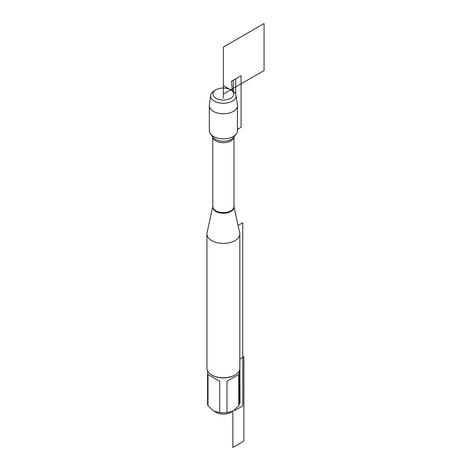 <?xml version="1.0" encoding="UTF-8"?>
<svg xmlns="http://www.w3.org/2000/svg" width="471" height="471" viewBox="0 0 471 471"><rect width="100%" height="100%" fill="white"/><g stroke="black" fill="none" stroke-linecap="round" stroke-linejoin="round"><path stroke-width="0.71" d="M239.686 232.733A16.444 9.491 180 0 1 239.816 233.916A16.444 9.491 180 0 1 223.378 243.413A16.444 9.491 180 0 1 206.934 233.916A16.444 9.491 180 0 1 207.063 232.733L212.786 206.422A10.656 6.152 180 0 0 215.842 211.461A10.656 6.152 180 0 0 227.993 212.656A10.656 6.152 180 0 0 233.963 206.428L239.686 232.733M210.672 95.36L209.36 105.033A14.053 8.113 0 0 0 209.318 105.669L209.318 130.726A14.053 8.113 0 0 0 210.543 134.041A14.053 8.113 0 0 0 213.434 136.466A14.053 8.113 0 0 0 236.207 134.041A14.053 8.113 0 0 0 237.431 130.726L237.431 105.669A14.053 8.113 0 0 0 237.39 105.033L236.077 95.36A12.741 7.353 180 0 1 228.706 102.613A12.741 7.353 180 0 1 214.364 101.135A12.741 7.353 180 0 1 210.672 95.36A12.741 7.353 180 0 1 214.364 90.732L216.012 89.778A10.415 6.011 0 0 0 216.012 98.286A10.415 6.011 0 0 0 230.737 98.286A10.415 6.011 0 0 0 230.737 89.778A10.415 6.011 0 0 0 216.012 89.778M206.934 233.916L206.934 368.263A16.444 9.491 0 0 0 211.75 374.975L211.75 374.975A16.444 9.491 0 0 0 235 374.975A16.444 9.491 0 0 0 239.816 368.263L239.816 233.916M239.162 370.924L239.162 403.706A15.784 9.114 180 0 1 238.738 405.802L232.868 411.112L230.66 412.39A10.303 5.946 180 0 1 216.089 412.39L213.881 411.112L208.011 405.802A15.784 9.114 180 0 1 207.587 403.706L207.587 370.924M238.738 374.474L227.004 381.251L238.738 374.474L238.738 405.802M227.004 381.251L227.004 412.578A15.784 9.114 180 0 1 219.745 412.578L213.881 411.112M239.816 359.085L243.913 356.718L243.913 441.074L232.868 447.45L232.868 411.112L227.004 412.578M219.745 381.251L208.011 374.474L219.745 381.251L219.745 412.578M208.011 374.474L208.011 405.802M235 374.975L234.534 375.246A15.784 9.114 180 0 1 212.215 375.246L211.75 374.975M209.318 105.669A14.053 8.113 0 0 0 223.378 113.782A14.053 8.113 0 0 0 237.431 105.669M235.706 94.082L235.706 78.857L231.432 81.324L232.386 90.732L230.737 89.778L232.386 90.732A12.741 7.353 180 0 1 236.077 95.36M223.378 98.127L223.378 85.528L234.281 92.133M239.816 353.209L240.039 403.035L239.162 403.541M235 409.605L235 410.418L242.753 405.943L242.753 222.73L238.096 225.421M233.316 91.333L233.316 80.241L241.064 75.766L241.064 127.229L237.431 129.325M223.378 94.029L264.066 70.538L264.066 23.55L223.378 47.041L223.378 94.029M231.432 81.324L232.386 90.732M212.786 136.937L212.786 206.492A10.586 6.111 0 0 0 215.889 210.814A10.586 6.111 0 0 0 227.428 212.138A10.586 6.111 0 0 0 233.963 206.492L233.963 136.937M233.94 136.961A10.586 6.111 180 0 1 227.128 142.307A10.586 6.111 180 0 1 215.889 140.917A10.586 6.111 180 0 1 212.81 136.961M210.543 134.041L213.175 137.438A11.174 6.453 0 0 0 215.471 139.363A11.174 6.453 0 0 0 233.575 137.438L236.207 134.041"/></g></svg>
